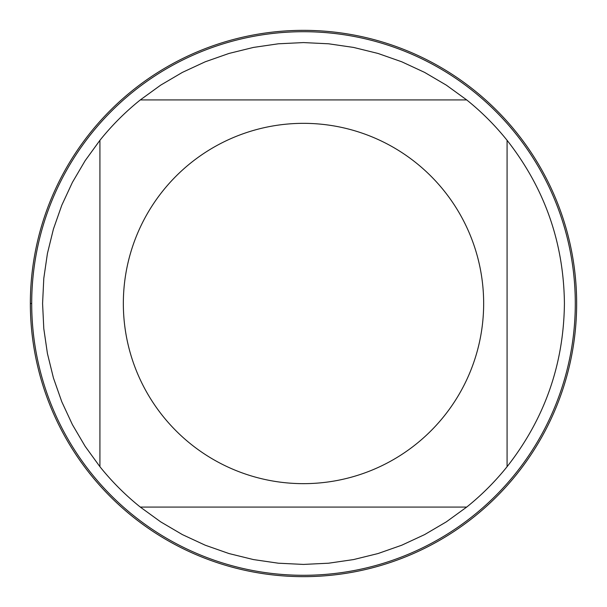 <?xml version="1.0" encoding="UTF-8"?>
<svg xmlns="http://www.w3.org/2000/svg" width="607" height="607" viewBox="0 0 607 607"><rect width="100%" height="100%" fill="white"/><g stroke="black" fill="none" stroke-linecap="round" stroke-linejoin="round"><path stroke-width="0.91" d="M30.35 303.5A273.15 273.15 0 0 1 440.075 66.945A273.15 273.15 0 0 1 440.075 540.055A273.15 273.15 0 0 1 30.35 303.5L31.708 303.5A271.792 271.792 0 0 1 303.5 31.708A271.792 271.792 0 0 1 575.292 303.5A271.792 271.792 0 0 1 303.5 575.292A271.792 271.792 0 0 1 31.708 303.5M162.934 416.182A180.158 180.158 0 0 0 483.658 303.5A180.158 180.158 0 0 0 243.779 133.525A180.158 180.158 0 0 0 162.934 416.182M99.92 466.692A260.919 260.919 0 0 0 140.308 507.08L466.692 507.08A260.919 260.919 0 0 0 507.08 466.692L507.08 140.308A260.919 260.919 0 0 0 466.692 99.92L140.308 99.92A260.919 260.919 0 0 0 99.92 140.308L99.92 466.692L85.139 446.312L72.392 424.604L61.793 401.766L53.446 378.009L47.429 353.562L43.795 328.645L42.581 303.5L43.795 278.355L47.429 253.438L53.446 228.991L61.793 205.234L72.392 182.396L85.139 160.688L99.92 140.308A260.919 260.919 0 0 1 140.308 99.92L160.688 85.139L182.396 72.392L205.234 61.793L228.991 53.446L253.438 47.429L278.355 43.795L303.5 42.581L328.645 43.795L353.562 47.429L378.009 53.446L401.766 61.793L424.604 72.392L446.312 85.139L466.692 99.92M507.08 466.692C544.646 418.777 563.751 364.382 564.419 303.5C563.751 242.618 544.646 188.223 507.08 140.308M140.308 507.08L160.688 521.861L182.396 534.608L205.234 545.207L228.991 553.554L253.438 559.571L278.355 563.205L303.5 564.419L328.645 563.205L353.562 559.571L378.009 553.554L401.766 545.207L424.604 534.608L446.312 521.861L466.692 507.08M576.65 303.5A273.15 273.15 0 0 1 166.925 540.055A273.15 273.15 0 0 1 166.925 66.945A273.15 273.15 0 0 1 576.65 303.5"/></g></svg>
